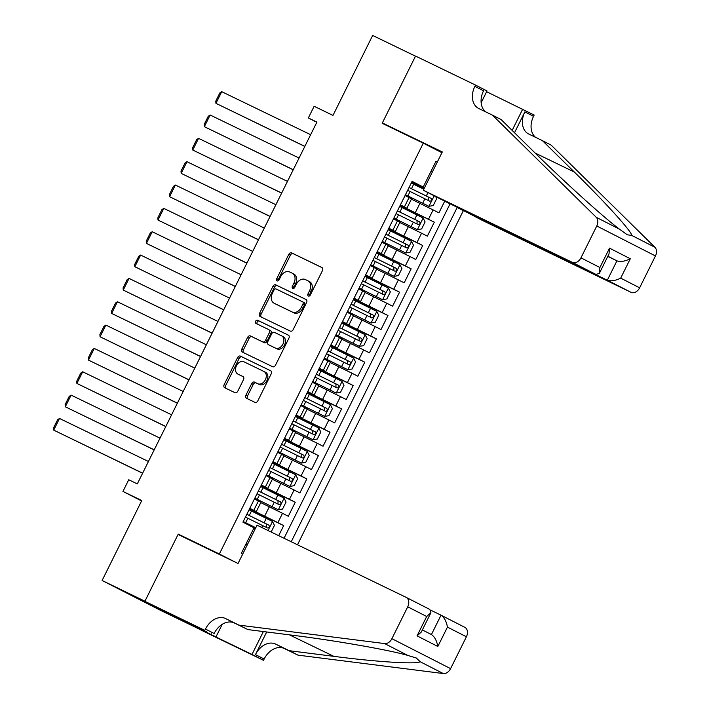 <?xml version="1.0" encoding="UTF-8"?>
<svg xmlns="http://www.w3.org/2000/svg" width="709" height="709" viewBox="0 0 709 709"><rect width="100%" height="100%" fill="white"/><g stroke="black" fill="none" stroke-linecap="round" stroke-linejoin="round"><path stroke-width="1.06" d="M308.388 296.016A1.79 1.312 -62.9 0 0 310.365 294.979L322.444 270.634A2.561 1.87 -62.9 0 0 321.93 267.55A2.561 1.87 -62.9 0 0 321.904 267.532L291.638 252.883A2.561 1.87 -62.9 0 0 288.82 254.363L276.732 278.708A1.79 1.312 -62.9 0 0 277.095 280.87A1.79 1.312 -62.9 0 0 277.113 280.879A1.79 1.312 -62.9 0 0 279.089 279.842L280.649 276.696A8.189 5.973 -62.9 0 1 289.671 271.972L292.197 273.187A8.189 5.973 -62.9 0 1 292.276 273.231A8.189 5.973 -62.9 0 1 293.934 283.121L292.374 286.276A1.79 1.312 -62.9 0 0 292.737 288.439A1.79 1.312 -62.9 0 0 292.755 288.448A1.79 1.312 -62.9 0 0 294.722 287.411L296.291 284.265A8.189 5.973 -62.9 0 1 305.313 279.532L307.83 280.755A8.189 5.973 -62.9 0 1 307.919 280.799A8.189 5.973 -62.9 0 1 309.576 290.69L308.007 293.845A1.79 1.312 -62.9 0 0 308.371 296.007A1.79 1.312 -62.9 0 0 308.388 296.016M245.934 395.152A2.561 1.87 -62.9 0 0 246.448 398.245A2.561 1.87 -62.9 0 0 246.475 398.263L254.974 402.366A2.561 1.87 -62.9 0 0 257.792 400.895L271.21 373.856A2.561 1.87 -62.9 0 0 270.696 370.763A2.561 1.87 -62.9 0 0 270.67 370.754L240.395 356.104A2.561 1.87 -62.9 0 0 237.577 357.584L224.159 384.615A2.561 1.87 -62.9 0 0 224.673 387.708A2.561 1.87 -62.9 0 0 224.7 387.726L234.963 392.689A2.561 1.87 -62.9 0 0 237.781 391.208L243.524 379.643A2.561 1.87 -62.9 0 0 243.01 376.55A2.561 1.87 -62.9 0 0 242.983 376.532L237.896 374.068A6.842 4.998 -62.9 0 1 237.825 374.042A6.842 4.998 -62.9 0 1 236.46 365.72A6.842 4.998 -62.9 0 1 243.976 361.812L263.899 371.454A6.842 4.998 -62.9 0 1 263.97 371.489A6.842 4.998 -62.9 0 1 265.334 379.811A6.842 4.998 -62.9 0 1 257.819 383.72L254.496 382.107A2.561 1.87 -62.9 0 0 251.677 383.587L245.934 395.152L247.521 395.968A2.561 1.87 -62.9 0 0 247.796 398.892M194.426 542.376L178.243 534.107L219.356 554.004L423.291 143.183L382.178 123.286L415.492 56.179L372.659 35.45L332.982 115.399L314.131 106.279L308.344 117.951L316.905 122.09L137.307 483.901L128.737 479.754L122.941 491.426L141.587 500.944M178.243 534.107L144.928 601.214L102.105 580.494L141.791 500.545L122.941 491.426M290.344 331.112A2.561 1.87 -62.9 0 0 293.163 329.641L306.58 302.601A2.561 1.87 -62.9 0 0 306.066 299.508A2.561 1.87 -62.9 0 0 306.04 299.499L275.774 284.85A2.561 1.87 -62.9 0 0 272.956 286.33L259.529 313.36A2.561 1.87 -62.9 0 0 260.052 316.453A2.561 1.87 -62.9 0 0 260.079 316.471L290.344 331.112M288.377 335.135A2.561 1.87 -62.9 0 1 288.9 338.228L275.473 365.268A2.561 1.87 -62.9 0 1 272.655 366.739L242.389 352.098A2.561 1.87 -62.9 0 1 242.363 352.081A2.561 1.87 -62.9 0 1 241.849 348.988L247.592 337.422A2.561 1.87 -62.9 0 1 250.41 335.942L262.684 341.88A2.561 1.87 -62.9 0 0 265.503 340.409L269.314 332.734A2.561 1.87 -62.9 0 0 268.791 329.641A2.561 1.87 -62.9 0 0 268.764 329.623L255.984 323.437A1.79 1.312 -62.9 0 1 255.967 323.428A1.79 1.312 -62.9 0 1 255.612 321.257A1.79 1.312 -62.9 0 1 257.58 320.229L288.35 335.127A2.561 1.87 -62.9 0 1 288.377 335.135L288.35 335.127M198.148 628.546L160.775 610.467L102.105 580.494M278.672 535.667L283.671 525.599L249.435 509.035M249.559 508.77L277.884 522.648L282.519 513.307L288.306 516.267L295.263 502.264L261.018 485.692M261.151 485.426L289.467 499.304L294.102 489.963L299.898 492.923L306.846 478.921L272.611 462.348M272.735 462.082L301.059 475.961L305.694 466.628L311.481 469.58L318.43 455.577L284.194 439.004M284.327 438.747L312.642 452.617L317.277 443.285L323.065 446.236L330.022 432.233L295.786 415.66M295.91 415.403L324.235 429.273L328.87 419.941L334.657 422.901L341.605 408.889L307.369 392.325M307.502 392.059L335.818 405.938L340.453 396.597L346.24 399.557L353.197 385.545L318.953 368.981M319.085 368.715L347.41 382.594L352.045 373.253L357.832 376.213L364.781 362.21L330.545 345.637M330.678 345.372L358.993 359.25L363.628 349.909L369.416 352.869L376.373 338.867L342.128 322.294M342.261 322.037L370.585 335.906L375.221 326.574L381.008 329.525L387.956 315.523L353.72 298.95M353.844 298.693L382.169 312.563L386.804 303.23L392.591 306.182L399.548 292.179L365.303 275.606M365.436 275.349L393.752 289.228L398.387 279.887L404.183 282.847L411.131 268.835L376.896 252.271M377.02 252.005L405.344 265.884L409.979 256.543L415.766 259.503L422.715 245.491L388.479 228.927M388.612 228.661L416.927 242.54L421.563 233.199L427.35 236.159L434.307 222.156L400.195 205.318M400.071 205.583L434.307 222.156M282.519 513.307L260.752 502.61M294.102 489.963L272.345 479.266M305.694 466.628L283.928 455.922M317.277 443.285L295.52 432.579M328.87 419.941L307.103 409.235M340.453 396.597L318.696 385.9M352.045 373.253L330.279 362.556M363.628 349.909L341.862 339.212M375.221 326.574L353.454 315.868M386.804 303.23L365.038 292.525M398.387 279.887L376.63 269.181M409.979 256.543L388.213 245.846M421.563 233.199L399.805 222.502M235.539 562.272L219.356 554.004M297.488 544.778L463.34 210.679M423.291 143.183L441.937 152.701M291.239 541.747L457.261 207.303M242.638 554.19L241.273 553.499L254.026 527.824L242.921 522.152L412.097 181.353L423.193 187.025L435.938 161.351L437.302 162.042M249.683 508.521L256.268 511.65L260.903 502.318L254.434 498.959M261.275 485.178L267.851 488.315L272.486 478.974L266.017 475.624M272.859 461.843L279.435 464.971L284.07 455.63L277.609 452.28M284.451 438.499L291.027 441.627L295.662 432.286L289.192 428.936M296.034 415.155L302.61 418.283L307.245 408.951L300.784 405.592M307.626 391.811L314.202 394.94L318.837 385.607L312.368 382.248M319.21 368.467L325.786 371.596L330.421 362.264L323.951 358.914M330.793 345.123L337.378 348.261L342.013 338.92L335.543 335.57M342.385 321.789L348.961 324.917L353.596 315.576L347.126 312.226M353.968 298.445L360.553 301.573L365.188 292.232L358.719 288.882M365.56 275.101L372.136 278.229L376.771 268.897L370.302 265.538M377.144 251.757L383.72 254.886L388.355 245.553L381.894 242.194M388.736 228.413L395.312 231.542L399.947 222.209L393.477 218.859M444.72 201.17L438.942 212.815L411.388 199.158M400.319 205.078L406.895 208.207L400.434 204.848M406.895 208.207L411.53 198.866L405.069 195.516M249.798 508.3L256.268 511.65M261.382 484.956L267.851 488.315M272.974 461.612L279.435 464.971M284.557 438.277L291.027 441.627M296.149 414.933L302.61 418.283M307.733 391.59L314.202 394.94M319.316 368.246L325.786 371.596M330.908 344.902L337.378 348.261M342.491 321.558L348.961 324.917M354.083 298.223L360.553 301.573M365.667 274.879L372.136 278.229M377.259 251.535L383.72 254.886M388.842 228.192L395.312 231.542M416.927 242.54L422.715 245.491M405.344 265.884L411.131 268.835M393.752 289.228L399.548 292.179M382.169 312.563L387.956 315.523M370.585 335.906L376.373 338.867M358.993 359.25L364.781 362.21M347.41 382.594L353.197 385.545M335.818 405.938L341.605 408.889M324.235 429.273L330.022 432.233M312.642 452.617L318.43 455.577M301.059 475.961L306.846 478.921M289.467 499.304L295.263 502.264M277.884 522.648L283.671 525.599M284.043 538.264L450.064 203.82M255.205 528.87L253.831 528.205M424.381 188.071L411.787 181.983M431.116 171.073L432.49 171.738M411.911 181.734L423.193 187.025M308.344 117.951L316.817 122.276M432.587 171.525L431.232 170.834M245.837 544.308L247.193 544.999M411.654 182.24L424.248 188.337M309.381 295.99A1.79 1.312 -62.9 0 1 309.594 294.652L311.162 291.505A8.189 5.973 -62.9 0 0 309.505 281.606A8.189 5.973 -62.9 0 0 309.416 281.57L307.998 280.844M292.365 273.275L293.783 274.002A8.189 5.973 -62.9 0 1 293.863 274.037A8.189 5.973 -62.9 0 1 295.52 283.937L293.96 287.083A1.79 1.312 -62.9 0 0 293.748 288.421M322.178 267.71L293.225 253.698A2.561 1.87 -62.9 0 0 290.406 255.169L278.318 279.514A1.79 1.312 -62.9 0 0 278.105 280.853M306.315 299.668L277.361 285.656A2.561 1.87 -62.9 0 0 274.543 287.136L261.116 314.176A2.561 1.87 -62.9 0 0 261.391 317.1M302.973 303.984A1.79 1.312 -62.9 0 0 302.61 301.821A1.79 1.312 -62.9 0 0 302.592 301.812L276.031 288.953A1.79 1.312 -62.9 0 0 274.055 289.981L272.407 293.304A8.189 5.973 -62.9 0 0 274.064 303.204A8.189 5.973 -62.9 0 0 274.144 303.239L292.303 312.031A8.189 5.973 -62.9 0 0 301.325 307.307L302.973 303.984L304.56 304.79A1.79 1.312 -62.9 0 0 304.196 302.628A1.79 1.312 -62.9 0 0 304.179 302.619L302.637 301.83M275.562 303.966A8.189 5.973 -62.9 0 0 275.65 304.01A8.189 5.973 -62.9 0 0 275.73 304.055L274.144 303.239M304.56 304.79L302.911 308.114A8.189 5.973 -62.9 0 1 293.889 312.846L275.73 304.055M270.377 330.447L270.351 330.438A2.561 1.87 -62.9 0 1 270.377 330.447A2.561 1.87 -62.9 0 1 270.9 333.54L267.089 341.215A2.561 1.87 -62.9 0 1 264.271 342.695L251.996 336.748A2.561 1.87 -62.9 0 0 249.178 338.228L243.435 349.803A2.561 1.87 -62.9 0 0 243.701 352.728M288.625 335.295L259.166 321.044A1.79 1.312 -62.9 0 0 257.278 321.913A1.79 1.312 -62.9 0 0 257.349 324.102M275.42 348.048A6.842 4.998 -62.9 0 0 282.935 344.14A6.842 4.998 -62.9 0 0 281.579 335.827A6.842 4.998 -62.9 0 0 281.508 335.791L274.48 332.388A2.561 1.87 -62.9 0 0 271.662 333.868L267.86 341.543A2.561 1.87 -62.9 0 0 268.374 344.636A2.561 1.87 -62.9 0 0 268.401 344.645L277.006 348.855A6.842 4.998 -62.9 0 0 284.522 344.955A6.842 4.998 -62.9 0 0 283.157 336.633A6.842 4.998 -62.9 0 0 283.095 336.598L281.641 335.862M269.934 345.434A2.561 1.87 -62.9 0 0 269.961 345.443A2.561 1.87 -62.9 0 0 269.987 345.46L268.401 344.645M277.006 348.855L269.987 345.46M264.04 371.525L265.485 372.269A6.842 4.998 -62.9 0 1 265.556 372.305A6.842 4.998 -62.9 0 1 266.921 380.618A6.842 4.998 -62.9 0 1 259.405 384.526L256.082 382.922A2.561 1.87 -62.9 0 0 253.264 384.393L247.521 395.968M239.341 374.813A6.842 4.998 -62.9 0 0 239.412 374.848A6.842 4.998 -62.9 0 0 239.482 374.884L237.896 374.068M243.249 376.709L239.482 374.884M270.935 370.931L241.982 356.911A2.561 1.87 -62.9 0 0 239.163 358.391L225.746 385.43A2.561 1.87 -62.9 0 0 226.02 388.355M304.852 146.373L215.944 103.346L221.731 91.674L310.648 134.701M423.796 189.232L411.247 183.055M405.459 194.727L428.874 206.301L405.442 194.762M221.731 91.674L219.825 92.95L215.775 101.121L215.944 103.346L304.808 146.453M428.874 206.301L433.208 205.592L436.682 198.591L435.636 196.535M407.657 190.296L429.698 201.17C431.648 200.984 432.109 200.053 431.072 198.36L409.049 187.495M409.031 187.53L428.608 197.164L428.67 199.956M458.395 207.852L481.978 220.207L631.019 292.33L607.312 280.223L616.927 260.841L607.87 256.224M458.271 208.091L607.312 280.223C610.928 281.429 615.385 280.729 620.685 278.132L639.633 287.81L655.444 255.949L596.774 225.976A7.817 5.707 -62.9 0 0 596.242 217.291L492.454 115.133L478.752 108.504A18.239 13.32 117.1 0 1 478.557 108.406A18.239 13.32 117.1 0 1 474.87 86.356L475.509 85.071L415.545 56.055L382.355 122.932L398.538 131.2M492.454 115.133L501.139 119.573L532.955 150.893C562.955 180.618 603.793 217.566 619.444 229.14L627.217 234.776L631.71 235.406C632.233 232.091 605.105 202.145 574.272 171.995L542.447 140.666L528.746 134.036A18.239 13.32 117.1 0 1 528.551 133.948A18.239 13.32 117.1 0 1 524.864 111.898L533.54 116.329L534.178 115.044L486.622 91.718M542.447 140.666L551.132 145.106L654.912 247.264A7.817 5.707 117.1 0 1 655.444 255.949M382.355 122.932L442.31 151.948L423.308 190.234L572.34 262.357A7.817 5.707 -62.9 0 0 580.955 257.846L596.774 225.976M475.509 85.071L487.003 90.947L481.154 102.734M423.308 190.234L447.016 202.34L596.047 274.472L572.34 262.357M514.512 132.734L524.864 111.898M512.146 130.403L522.684 109.177M639.633 287.81A7.817 5.707 117.1 0 1 631.019 292.33M535.703 137.404A18.239 13.32 117.1 0 1 533.54 116.329M485.709 111.871A18.239 13.32 117.1 0 1 483.547 90.796L474.87 86.356M607.773 256.419L616.927 260.841C620.552 262.055 625.01 261.355 630.301 258.758L620.685 278.132M580.955 257.846L599.903 267.523L599.397 273.293L596.047 274.472M599.903 267.523L609.527 248.15L609.013 253.919L599.397 273.293M257.03 525.192L406.062 597.324A7.817 5.707 -62.9 0 1 406.142 597.359A7.817 5.707 -62.9 0 1 407.728 606.807L391.909 638.676L450.587 668.64A7.817 5.707 117.1 0 1 443.302 673.55L297.948 655.134L284.247 648.505A18.239 13.32 -62.9 0 0 264.138 659.033L263.5 660.318L203.545 631.302L144.875 601.338L178.065 534.462L238.029 563.478L257.03 525.192M297.948 655.134L289.263 650.702L333.833 656.348C376.86 661.958 417.592 664.484 420.1 661.701L416.351 658.014L407.835 655.435C389.152 649.958 334.701 640.431 292.525 635.246L247.955 629.601L234.254 622.963A18.239 13.32 -62.9 0 0 214.145 633.5L205.468 629.069L204.83 630.354L144.875 601.338M247.955 629.601L225.568 618.532A18.239 13.32 -62.9 0 0 205.468 629.069M266.69 631.976L255.462 654.602A18.239 13.32 -62.9 0 1 275.562 644.064L289.263 650.702M441.193 615.261L464.741 627.288A7.817 5.707 117.1 0 1 464.82 627.332A7.817 5.707 117.1 0 1 466.407 636.779L450.587 668.64M407.835 655.435L384.624 643.577L239.27 625.161M214.021 635.104L213.631 635.876L211.096 634.582L211.45 633.864M180.52 618.895L211.096 634.582M180.494 618.948L204.83 630.354M263.5 660.318L252.005 654.451L263.376 631.551M213.631 635.876L252.005 654.451M430.833 610.245L441.033 615.182C444.215 617.282 446.351 621.252 447.45 627.102L437.834 646.475C436.735 640.626 434.599 636.655 431.418 634.555L441.033 615.182L464.82 627.332M222.236 624.31L216.325 636.221M384.624 643.577A7.817 5.707 -62.9 0 0 391.909 638.676M205.956 632.091L206.31 631.382M431.497 634.599L422.36 629.929L431.497 634.599M437.834 646.475L417.06 635.867L421.297 632.065L430.921 612.691L429.849 609.465L406.222 597.403M417.06 635.867L426.676 616.493L430.921 612.691M393.849 218.106L417.291 229.645L421.625 228.936L425.099 221.935L423.087 217.973L399.663 206.399M293.269 169.717L204.352 126.681L210.148 115.018L299.056 158.045M417.291 229.645L393.867 218.071M210.148 115.018L208.242 116.294L204.183 124.465L204.352 126.681L293.225 169.797M396.074 213.631L418.088 224.505C420.056 224.328 420.517 223.397 419.48 221.704L397.457 210.83M397.439 210.874L417.016 220.508L417.087 223.3M382.266 241.45L405.699 252.989L410.032 252.28L413.507 245.27L411.495 241.317L388.071 229.743M281.677 193.052L192.768 150.024L198.564 138.352L287.473 181.389M405.699 252.989L382.284 241.414M198.564 138.352L196.65 139.638L192.6 147.809L192.768 150.024L281.641 193.14M384.482 236.974L406.523 247.858C408.473 247.671 408.933 246.741 407.897 245.048L385.873 234.174L405.433 243.852L405.495 246.643M370.674 264.794L394.115 276.333L398.449 275.615L401.923 268.614L399.911 264.661L376.488 253.086M270.094 216.396L181.176 173.368L186.972 161.696L275.89 204.724M394.115 276.333L370.692 264.758M186.972 161.696L185.067 162.981L181.008 171.144L181.176 173.368L270.049 216.484M372.899 260.318L394.913 271.184C396.88 271.015 397.35 270.085 396.304 268.383L374.29 257.518M374.272 257.553L393.841 267.196L393.912 269.987M359.091 288.129L382.532 299.677L386.857 298.959L390.34 291.957L388.319 288.005L364.905 276.421M258.501 239.739L169.593 196.712L175.389 185.04L264.297 228.068M382.532 299.677L359.108 288.093M175.389 185.04L173.483 186.316L169.424 194.488L169.593 196.712L258.466 239.828M361.306 283.662L383.347 294.536C385.297 294.359 385.758 293.42 384.721 291.727L362.698 280.861M362.68 280.897L382.257 290.539L382.328 293.331M347.499 311.473L370.94 323.02L375.274 322.303L378.748 315.301L376.736 311.348L353.312 299.765M246.918 263.083L158.01 220.056L163.797 208.384L252.714 251.411M370.94 323.02L347.516 311.437M163.797 208.384L161.891 209.66L157.832 217.831L158.01 220.056L246.874 263.172M349.723 307.006L371.746 317.871C373.705 317.703 374.175 316.763 373.129 315.071L351.115 304.205M351.097 304.241L370.665 313.874L370.736 316.666M335.915 334.816L359.357 346.355L363.682 345.646L367.165 338.645L365.144 334.683L341.729 323.109M235.335 286.427L146.417 243.4L152.213 231.728L241.122 274.755M359.357 346.355L335.933 334.781M152.213 231.728L150.308 233.004L146.249 241.175L146.417 243.4L235.291 286.507M338.131 330.35L360.172 341.224C362.122 341.038 362.583 340.107 361.546 338.415L339.522 327.549M339.505 327.585L359.082 337.218L359.153 340.01M324.323 358.16L347.764 369.699L352.098 368.99L355.572 361.989L353.561 358.027L330.137 346.453M223.743 309.771L134.834 266.735L140.621 255.063L229.539 298.099M347.764 369.699L324.341 358.125M140.621 255.063L138.716 256.348L134.666 264.519L134.834 266.735L223.698 309.851M326.548 353.685L348.571 364.559C350.53 364.382 350.999 363.451 349.962 361.758L327.939 350.884M327.921 350.92L347.49 360.562L347.561 363.354M336.181 393.043L312.758 381.469L336.181 393.043L340.515 392.334L343.989 385.324L341.977 381.371L318.554 369.797M212.159 333.106L123.242 290.078L129.038 278.407L217.947 321.443M129.038 278.407L127.133 279.692L123.074 287.863L123.242 290.078L212.115 333.195M314.956 377.028L336.997 387.912C338.946 387.726 339.407 386.795 338.37 385.093L316.347 374.228M316.329 374.263L335.906 383.906L335.977 386.697M301.157 404.848L324.589 416.387L328.923 415.669L332.397 408.668L330.385 404.715L306.962 393.141M200.567 356.45L111.659 313.422L117.446 301.75L206.363 344.778M324.589 416.387L301.174 404.804M117.446 301.75L115.54 303.035L111.49 311.198L111.659 313.422L200.523 356.538M303.372 400.372L325.396 411.238C327.363 411.069 327.824 410.139 326.787 408.437L304.764 397.572M304.746 397.607L324.323 407.25L324.385 410.041M289.564 428.183L313.006 439.731L317.34 439.013L320.814 432.011L318.802 428.059L295.378 416.475M188.984 379.794L100.066 336.766L105.863 325.094L194.78 368.122M313.006 439.731L289.582 428.147M105.863 325.094L103.957 326.37L99.898 334.542L100.066 336.766L188.94 379.882M291.789 423.716L313.821 434.59C315.771 434.413 316.232 433.474 315.195 431.781L293.171 420.916M293.154 420.951L312.731 430.593L312.802 433.385M277.981 451.527L301.422 463.074L305.747 462.357L309.221 455.355L307.21 451.403L283.786 439.819M177.392 403.137L88.483 360.11L94.279 348.438L183.188 391.465M301.422 463.074L277.999 451.491M94.279 348.438L92.365 349.714L88.315 357.885L88.483 360.11L177.356 403.226M280.197 447.06L302.22 457.925C304.188 457.757 304.648 456.818 303.612 455.125L281.588 444.259M281.57 444.295L301.148 453.928L301.21 456.72M289.83 486.409L266.407 474.835L289.83 486.409L294.164 485.7L297.638 478.699L295.626 474.738L272.203 463.163M165.809 426.481L76.891 383.454L82.687 371.782L171.605 414.809M82.687 371.782L80.782 373.058L76.723 381.229L76.891 383.454L165.764 426.561M268.614 470.404L290.655 481.278C292.595 481.092 293.065 480.161 292.019 478.469L270.005 467.594M269.987 467.639L289.556 477.272L289.627 480.064M254.806 498.214L278.247 509.753L282.572 509.044L286.055 502.034L284.034 498.081L260.62 486.507M154.216 449.825L65.308 406.789L71.104 395.117L160.012 438.153M278.247 509.753L254.823 498.179M71.104 395.117L69.198 396.402L65.139 404.573L65.308 406.789L154.181 449.905M257.021 493.739L279.045 504.613C281.012 504.436 281.473 503.505 280.436 501.812L258.413 490.938M258.395 490.974L277.972 500.616L278.043 503.408M271.157 532.034L274.463 525.378L272.451 521.425L249.027 509.851M142.633 473.16L53.724 430.133L59.512 418.461L148.429 461.488M243.214 521.558L255.772 527.735L243.231 521.523M59.512 418.461L57.606 419.746L53.556 427.917L53.724 430.133L142.589 473.249M245.438 517.083L267.461 527.957C269.42 527.78 269.89 526.849 268.844 525.147L246.829 514.282M246.812 514.317L266.38 523.96L266.451 526.752M264.687 516.09L269.323 506.749M276.28 492.746L280.915 483.414M287.863 469.402L292.498 460.07M299.446 446.067L304.081 436.726M311.038 422.724L315.673 413.382M322.622 399.38L327.257 390.039M334.214 376.036L338.849 366.704M345.797 352.692L350.432 343.36M357.389 329.348L362.024 320.016M368.972 306.013L373.608 296.672M380.565 282.669L385.191 273.328M392.148 259.326L396.783 249.985M403.731 235.982L408.366 226.65M415.323 212.638L419.958 203.306M404.414 206.886L409.049 197.545M253.778 510.338L258.413 500.997M265.37 486.994L270.005 477.653M276.953 463.651L281.588 454.309M288.536 440.307L293.171 430.975M300.129 416.963L304.764 407.631M311.712 393.619L316.347 384.287M323.304 370.284L327.939 360.943M334.887 346.94L339.522 337.599M346.479 323.596L351.115 314.255M358.063 300.253L362.698 290.92M369.655 276.909L374.29 267.577M381.238 253.565L385.873 244.233M392.821 230.23L397.457 220.889M428.52 219.196L433.155 209.864M311.162 291.505L309.576 290.69M293.96 287.083L292.374 286.276M295.52 283.937L293.934 283.121M278.318 279.514L276.732 278.708M290.406 255.169L288.82 254.363M293.225 253.698L291.638 252.883M309.594 294.652L308.007 293.845M261.116 314.176L259.529 313.36M274.543 287.136L272.956 286.33M277.361 285.656L275.774 284.85M293.889 312.846L292.303 312.031M302.911 308.114L301.325 307.307M243.435 349.803L241.849 348.988M249.178 338.228L247.592 337.422M251.996 336.748L250.41 335.942M264.271 342.695L262.684 341.88M267.089 341.215L265.503 340.409M270.9 333.54L269.314 332.734M259.166 321.044L257.58 320.229M253.264 384.393L251.677 383.587M256.082 382.922L254.496 382.107M259.405 384.526L257.819 383.72M225.746 385.43L224.159 384.615M239.163 358.391L237.577 357.584M241.982 356.911L240.395 356.104M428.989 206.284L434.192 195.799M411.477 188.683L413.675 184.251M407.888 195.923L410.086 191.483M426.295 195.985L427.97 192.618M422.706 203.217L424.904 198.786M428.608 197.164L431.072 198.36M609.527 248.15L630.301 258.758M596.242 217.291L619.444 229.14M631.71 235.406L654.912 247.264M574.272 171.995L535.18 153.073M234.254 622.963L225.568 618.532M275.562 644.064L284.247 648.505M466.407 636.779L447.45 627.102M426.676 616.493L407.728 606.807M443.302 673.55L420.1 661.701M255.462 654.602L264.138 659.033M333.833 656.348L289.423 634.847M417.397 229.627L423.131 218.08M399.885 212.026L402.092 207.595M396.296 219.267L398.502 214.827M414.703 219.32L416.91 214.889M411.114 226.561L413.32 222.13M417.016 220.508L419.48 221.704M405.814 252.971L411.548 241.414M388.302 235.37L390.499 230.93M384.712 242.602L386.91 238.171M403.12 242.664L405.318 238.233M399.53 249.905L401.728 245.465M405.433 243.852L407.897 245.048M394.222 276.315L399.965 264.758M376.718 258.714L378.916 254.274M373.12 265.946L375.327 261.515M391.536 266.008L393.734 261.577M387.938 273.249L390.145 268.808M393.841 267.196L396.304 268.383M382.638 299.659L388.372 288.102M365.126 282.058L367.333 277.618M361.537 289.29L363.735 284.858M379.944 289.352L382.151 284.912M376.355 296.584L378.553 292.152M382.257 290.539L384.721 291.727M371.046 323.003L376.789 311.446M353.543 305.393L355.741 300.962M349.945 312.634L352.151 308.193M368.361 312.696L370.559 308.255M364.763 319.927L366.97 315.496M370.665 313.874L373.129 315.071M359.463 346.338L365.197 334.79M341.951 328.737L344.157 324.305M338.361 335.977L340.559 331.537M356.769 336.039L358.976 331.599M353.179 343.271L355.377 338.84M359.082 337.218L361.546 338.415M347.88 369.681L353.614 358.134M330.367 352.081L332.565 347.649M326.778 359.312L328.976 354.881M345.186 359.374L347.383 354.943M341.587 366.615L343.794 362.175M347.49 360.562L349.962 361.758M336.288 393.025L342.022 381.469M318.775 375.424L320.982 370.984M315.186 382.656L317.384 378.225M333.593 382.718L335.8 378.287M330.004 389.959L332.202 385.519M335.906 383.906L338.37 385.093M324.704 416.369L330.438 404.812M307.192 398.768L309.39 394.328M303.603 406L305.801 401.569M322.01 406.062L324.208 401.631M318.421 413.303L320.619 408.863M324.323 407.25L326.787 408.437M313.112 439.713L318.846 428.156M295.6 422.103L297.807 417.672M292.011 429.344L294.217 424.913M310.418 429.406L312.625 424.966M306.829 436.638L309.035 432.206M312.731 430.593L315.195 431.781M301.529 463.057L307.263 451.5M284.017 445.447L286.214 441.016M280.427 452.688L282.625 448.248M298.835 452.75L301.033 448.31M295.245 459.981L297.443 455.55M301.148 453.928L303.612 455.125M289.937 486.392L295.68 474.844M272.433 468.791L274.631 464.36M268.835 476.031L271.042 471.591M287.251 476.094L289.449 471.653M283.653 483.325L285.86 478.894M289.556 477.272L292.019 478.469M278.353 509.736L284.087 498.179M260.841 492.135L263.048 487.703M257.252 499.366L259.45 494.935M275.659 499.428L277.866 494.997M272.07 506.669L274.268 502.229M277.972 500.616L280.436 501.812M268.037 530.518L272.504 521.523M249.258 515.478L251.456 511.038M245.66 522.71L247.866 518.279M264.076 522.772L266.274 518.341M261.736 527.478L262.684 525.573M266.38 523.96L268.844 525.147M309.505 281.606L307.919 280.799M293.863 274.037L292.276 273.231M304.196 302.628L302.61 301.821M275.65 304.01L274.064 303.204M283.157 336.633L281.579 335.827M269.961 345.443L268.374 344.636M265.556 372.305L263.97 371.489M239.412 374.848L237.825 374.042M429.849 609.465L406.142 597.359"/></g></svg>
